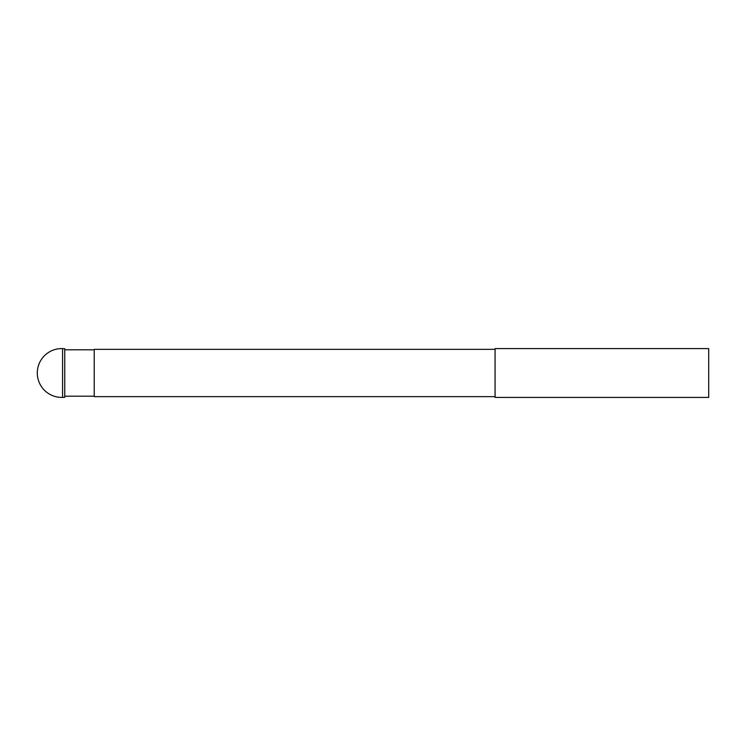 <?xml version="1.0" encoding="UTF-8"?>
<svg xmlns="http://www.w3.org/2000/svg" width="746" height="746" viewBox="0 0 746 746"><rect width="100%" height="100%" fill="white"/><g stroke="black" fill="none" stroke-linecap="round" stroke-linejoin="round"><path stroke-width="1.12" d="M495.074 361.297L495.074 348.587L708.7 348.587L708.7 397.413L495.074 397.413L495.074 361.297M495.074 396.648L94.22 396.648L94.22 349.352L495.074 349.352M62.571 348.596A24.413 24.413 0 0 0 37.3 373A24.413 24.413 0 0 0 62.571 397.404L62.571 348.596L64.762 348.68L64.762 397.32L62.571 397.404L64.762 397.32M94.22 349.809L64.762 349.809M94.22 396.191L64.762 396.191M37.3 373A24.413 24.413 0 0 0 62.571 397.404"/></g></svg>
